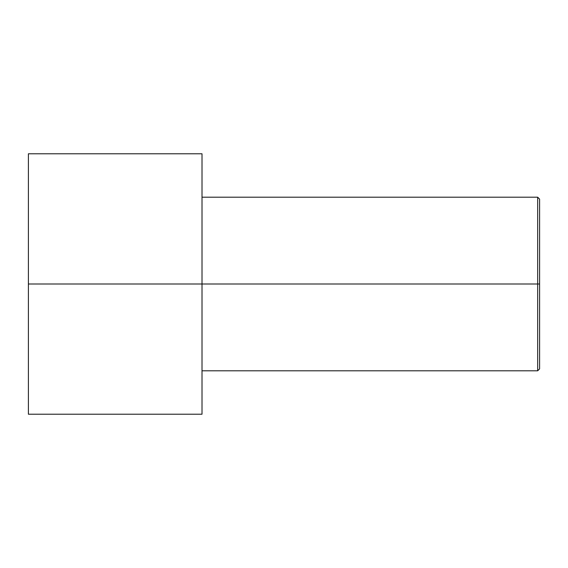 <?xml version="1.0" encoding="UTF-8"?>
<svg xmlns="http://www.w3.org/2000/svg" width="568" height="568" viewBox="0 0 568 568"><rect width="100%" height="100%" fill="white"/><g stroke="black" fill="none" stroke-linecap="round" stroke-linejoin="round"><path stroke-width="0.85" d="M539.6 284L539.6 199.119L539.6 368.88L539.6 284L537.669 284L537.669 197.195L537.669 284L539.6 284M537.669 284L537.669 197.195L537.669 370.805L537.669 284L202.016 284L537.669 284L537.669 370.805L537.669 284M202.016 284L202.016 153.786L202.016 414.214L202.016 284L28.4 284L28.4 153.786L28.4 284L202.016 284L202.016 153.786L202.016 284M28.4 284L28.4 414.214L28.4 284M539.6 199.119L537.669 197.195L202.016 197.195M202.016 153.786L28.4 153.786M202.016 414.214L28.4 414.214M539.6 368.88L537.669 370.805L202.016 370.805"/></g></svg>
